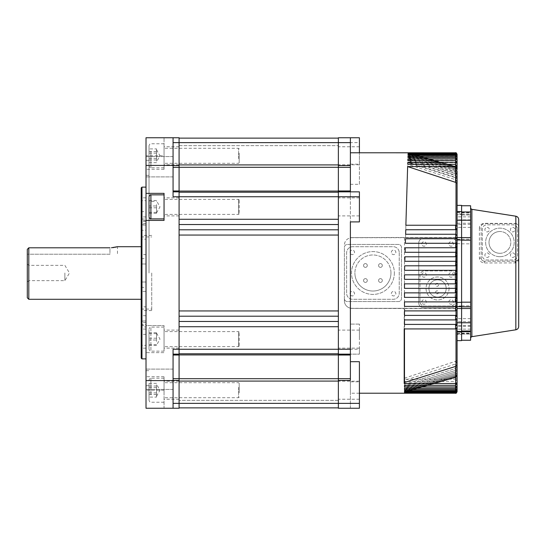 <?xml version="1.0" encoding="UTF-8"?>
<svg xmlns="http://www.w3.org/2000/svg" width="546" height="546" viewBox="0 0 546 546"><rect width="100%" height="100%" fill="white"/><g stroke="black" fill="none" stroke-linecap="round" stroke-linejoin="round"><path stroke-width="0.41" stroke-dasharray="2.73 2.05" d="M338.37 326.726L338.37 349.263L338.37 326.726L179.081 326.726L179.081 349.263L179.081 316.202L179.081 321.464L338.37 321.464L338.37 316.202L338.37 326.726L338.37 321.464L179.081 321.464L179.081 326.726L338.37 326.726L179.081 326.726M179.081 224.536L179.081 229.798L338.37 229.798L338.37 224.536L338.37 310.947L338.37 235.053L179.081 235.053L179.081 310.947L179.081 219.274L338.37 219.274L338.37 196.737L338.37 224.536L179.081 224.536L338.37 224.536L338.37 219.274L179.081 219.274L179.081 196.737L179.081 224.536L338.37 224.536M338.37 316.202L179.081 316.202L179.081 310.947L338.37 310.947L338.37 316.202L338.37 310.947L179.081 310.947L179.081 316.202L338.37 316.202L179.081 316.202M179.081 138.131L338.37 138.131L179.081 138.131L338.37 138.131L179.081 138.131L338.37 138.131L179.081 138.131L338.37 138.131L179.081 138.131L179.081 167.294L179.081 138.131L179.081 145.639L179.081 138.131L338.37 138.131L338.37 164.919L338.37 138.131M179.081 407.869L179.081 378.706L179.081 407.869L338.37 407.869L179.081 407.869L338.37 407.869L179.081 407.869L338.37 407.869L179.081 407.869L338.37 407.869L179.081 407.869L338.37 407.869L338.37 381.081L338.37 407.869M338.37 164.919L338.37 167.294L338.37 164.919L179.081 164.919M338.37 191.066L338.37 167.294L179.081 167.294L179.081 196.737L179.081 191.066L338.37 191.066M179.081 408.251L179.081 196.737L350.389 196.737L350.389 191.851L338.37 191.851L338.37 354.934L338.37 349.263L338.37 354.149L359.411 354.149L338.37 354.149L350.389 354.149L350.389 393.222L350.389 381.825L359.411 381.825L359.411 408.251L350.389 408.251L350.389 381.825M338.37 378.706L338.37 354.934L179.081 354.934L179.081 353.774L179.081 378.706L338.37 378.706M338.37 235.053L338.37 229.798L179.081 229.798L179.081 235.053L338.37 235.053L179.081 235.053M179.081 353.774L338.37 353.774M179.081 192.226L338.37 192.226M338.37 400.361L179.081 400.361L338.37 400.361M179.081 219.274L338.37 219.274M179.081 145.639L338.37 145.639L179.081 145.639M179.081 321.464L338.37 321.464M179.081 310.947L338.37 310.947M179.081 229.798L338.37 229.798M149.024 273L149.024 160.292L149.024 273M141.209 325.307L146.014 325.307L146.014 329.067L146.014 326.945L141.209 326.945L141.209 306.825L146.014 306.825L146.014 273L146.014 370.679L146.014 160.292L146.014 385.708L146.014 175.321L146.014 385.708L146.014 216.933L146.014 239.175L141.209 239.175L141.209 230.282L146.014 230.282M146.014 379.258L146.014 389.407L146.014 379.258M173.068 379.258L173.068 389.407L173.068 379.258M146.014 166.742L146.014 156.593L146.014 166.742M173.068 166.742L173.068 156.593L173.068 166.742M179.081 191.851L173.068 191.851L173.068 196.737L179.081 196.737L179.081 191.851L173.068 191.851L179.081 191.851L179.081 137.749L173.068 137.749L173.068 165.418L146.014 165.418L146.014 325.593L164.053 325.593L146.014 325.593L146.014 352.648L164.053 352.648L164.053 325.593L164.053 352.648L146.014 352.648L146.014 380.582L173.068 380.582L173.068 408.251L173.068 378.644L173.068 408.251L146.014 408.251L146.014 376.692L146.014 408.251L164.053 408.251L164.053 376.692L164.053 408.251L146.014 408.251L146.014 380.582M164.053 206.879L164.053 215.895L164.053 206.879M179.081 206.879L179.081 215.895L179.081 206.879M146.014 165.418L146.014 137.749L164.053 137.749L146.014 137.749L146.014 155.787L164.053 155.787L164.053 164.803L164.053 146.772L164.053 169.308L164.053 137.749L164.053 155.787L146.014 155.787L146.014 169.308L146.014 137.749L173.068 137.749L173.068 167.356L173.068 137.749M179.081 155.787L179.081 164.803L179.081 155.787M164.053 339.121L164.053 348.136L164.053 339.121M179.081 339.121L179.081 348.136L179.081 339.121M179.081 390.213L179.081 399.228L179.081 390.213M27.3 249.372L27.3 297.795M28.802 299.297L28.802 247.795L109.951 247.795L109.951 254.218L27.3 254.218L109.951 254.218L109.951 247.795M141.209 187.872L141.209 310.572L141.209 219.055L146.014 219.055M141.96 358.879L141.96 187.121M28.692 273L28.692 280.664L28.692 273M64.872 273L64.872 280.664L64.872 273M116.885 246.86L117.465 246.703L117.465 254.218M151.727 273L151.727 310.572L151.727 273M146.014 334.323L141.209 334.323L141.209 345.311L146.014 345.311L146.014 320.98L141.209 321.178L141.209 324.733L146.014 324.733M141.209 306.825L141.209 358.128M141.209 211.677L146.014 211.677L146.014 200.689L141.209 200.689L141.209 263.984L141.209 254.634L146.014 254.634L146.014 263.984L141.209 263.984L146.014 263.984L146.014 258.647L141.209 258.647M146.014 326.945L146.014 239.175M115.267 247.242L114.134 247.454M112.831 247.631L111.425 247.754M141.209 326.945L141.209 239.175M141.209 200.689L141.209 254.634M146.014 220.693L141.209 220.693L141.209 230.282M141.209 220.693L141.209 219.055M141.209 291.366L141.209 282.016L146.014 282.016L146.014 291.366L141.209 291.366L141.209 345.311M141.209 287.353L146.014 287.353L146.014 282.016L141.209 282.016L141.209 321.178M141.209 334.323L141.209 324.733M141.209 224.822L146.014 224.822L146.014 223.532L146.014 258.647M146.014 200.689L146.014 254.634M146.014 211.677L146.014 221.266L141.209 221.266M146.014 224.822L146.014 221.266M146.014 325.307L146.014 315.718L141.209 315.718M146.014 306.825L146.014 315.718M146.014 287.353L146.014 321.178M146.014 291.366L146.014 345.311M141.209 273L141.209 309.063L141.209 273M146.014 273L146.014 160.292L146.014 273M173.068 167.356L173.068 191.851L173.068 167.356L179.081 167.356M173.068 378.644L173.068 354.149L173.068 378.644L179.081 378.644M179.081 354.149L173.068 354.149L179.081 354.149L173.068 354.149L173.068 349.263L173.068 354.149M146.014 193.352L164.053 193.352L164.053 220.407L146.014 220.407M173.068 165.418L173.068 191.851M359.411 349.263L359.411 324.092L359.411 354.149L359.411 349.263L173.068 349.263L173.068 380.582M421.771 243.966A2.252 2.252 0 0 1 424.024 241.714A2.252 2.252 0 0 1 426.283 243.966A2.252 2.252 0 0 1 424.024 246.219A2.252 2.252 0 0 1 421.771 243.966A2.252 2.252 0 0 1 424.024 241.714A2.252 2.252 0 0 1 426.283 243.966A2.252 2.252 0 0 1 424.024 246.219A2.252 2.252 0 0 1 421.771 243.966M448.819 243.966A2.252 2.252 0 0 1 451.078 241.714A2.252 2.252 0 0 1 453.33 243.966A2.252 2.252 0 0 1 451.078 246.219A2.252 2.252 0 0 1 448.819 243.966A2.252 2.252 0 0 1 451.078 241.714A2.252 2.252 0 0 1 453.33 243.966A2.252 2.252 0 0 1 451.078 246.219A2.252 2.252 0 0 1 448.819 243.966M421.771 302.006A2.252 2.252 0 0 1 424.024 299.747A2.252 2.252 0 0 1 426.283 302.006A2.252 2.252 0 0 1 424.024 304.259A2.252 2.252 0 0 1 421.771 302.006A2.252 2.252 0 0 1 424.024 299.747A2.252 2.252 0 0 1 426.283 302.006A2.252 2.252 0 0 1 424.024 304.259A2.252 2.252 0 0 1 421.771 302.006M448.819 302.006A2.252 2.252 0 0 1 451.078 299.747A2.252 2.252 0 0 1 453.33 302.006A2.252 2.252 0 0 1 451.078 304.259A2.252 2.252 0 0 1 448.819 302.006A2.252 2.252 0 0 1 451.078 299.747A2.252 2.252 0 0 1 453.33 302.006A2.252 2.252 0 0 1 451.078 304.259A2.252 2.252 0 0 1 448.819 302.006M448.819 274.952A2.252 2.252 0 0 1 451.078 272.7A2.252 2.252 0 0 1 453.33 274.952A2.252 2.252 0 0 1 451.078 277.211A2.252 2.252 0 0 1 448.819 274.952A2.252 2.252 0 0 1 451.078 272.7A2.252 2.252 0 0 1 453.33 274.952A2.252 2.252 0 0 1 451.078 277.211A2.252 2.252 0 0 1 448.819 274.952M421.771 274.952A2.252 2.252 0 0 1 424.024 272.7A2.252 2.252 0 0 1 426.283 274.952A2.252 2.252 0 0 1 424.024 277.211A2.252 2.252 0 0 1 421.771 274.952A2.252 2.252 0 0 1 424.024 272.7A2.252 2.252 0 0 1 426.283 274.952A2.252 2.252 0 0 1 424.024 277.211A2.252 2.252 0 0 1 421.771 274.952M438.602 284.814A1.502 1.502 0 0 1 437.1 286.316A1.502 1.502 0 0 1 435.599 284.814A1.502 1.502 0 0 1 437.1 283.313A1.502 1.502 0 0 1 438.602 284.814A1.502 1.502 0 0 1 437.1 286.316A1.502 1.502 0 0 1 435.599 284.814A1.502 1.502 0 0 1 437.1 283.313A1.502 1.502 0 0 1 438.602 284.814M438.602 292.328A1.502 1.502 0 0 1 437.1 293.83A1.502 1.502 0 0 1 435.599 292.328A1.502 1.502 0 0 1 437.1 290.827A1.502 1.502 0 0 1 438.602 292.328A1.502 1.502 0 0 1 437.1 293.83A1.502 1.502 0 0 1 435.599 292.328A1.502 1.502 0 0 1 437.1 290.827A1.502 1.502 0 0 1 438.602 292.328M428.91 288.479A8.64 8.64 0 0 1 437.551 279.839A8.64 8.64 0 0 1 446.191 288.479A8.64 8.64 0 0 1 437.551 297.12A8.64 8.64 0 0 1 428.91 288.479A8.64 8.64 0 0 1 437.551 279.839A8.64 8.64 0 0 1 446.191 288.479A8.64 8.64 0 0 1 437.551 297.12A8.64 8.64 0 0 1 428.91 288.479M449.044 288.479A11.493 11.493 0 0 1 437.551 299.972A11.493 11.493 0 0 1 426.057 288.479A11.493 11.493 0 0 1 437.551 276.979A11.493 11.493 0 0 1 449.044 288.479A11.493 11.493 0 0 1 437.551 299.972A11.493 11.493 0 0 1 426.057 288.479A11.493 11.493 0 0 1 437.551 276.979A11.493 11.493 0 0 1 449.044 288.479M391.339 293.666A2.252 2.252 0 0 1 393.598 291.407A2.252 2.252 0 0 1 395.85 293.666A2.252 2.252 0 0 1 393.598 295.918A2.252 2.252 0 0 1 391.339 293.666A2.252 2.252 0 0 1 393.598 291.407A2.252 2.252 0 0 1 395.85 293.666A2.252 2.252 0 0 1 393.598 295.918A2.252 2.252 0 0 1 391.339 293.666M391.339 252.334A2.252 2.252 0 0 1 393.598 250.082A2.252 2.252 0 0 1 395.85 252.334A2.252 2.252 0 0 1 393.598 254.593A2.252 2.252 0 0 1 391.339 252.334A2.252 2.252 0 0 1 393.598 250.082A2.252 2.252 0 0 1 395.85 252.334A2.252 2.252 0 0 1 393.598 254.593A2.252 2.252 0 0 1 391.339 252.334M350.013 252.334A2.252 2.252 0 0 1 352.272 250.082A2.252 2.252 0 0 1 354.525 252.334A2.252 2.252 0 0 1 352.272 254.593A2.252 2.252 0 0 1 350.013 252.334A2.252 2.252 0 0 1 352.272 250.082A2.252 2.252 0 0 1 354.525 252.334A2.252 2.252 0 0 1 352.272 254.593A2.252 2.252 0 0 1 350.013 252.334M350.013 293.666A2.252 2.252 0 0 1 352.272 291.407A2.252 2.252 0 0 1 354.525 293.666A2.252 2.252 0 0 1 352.272 295.918A2.252 2.252 0 0 1 350.013 293.666A2.252 2.252 0 0 1 352.272 291.407A2.252 2.252 0 0 1 354.525 293.666A2.252 2.252 0 0 1 352.272 295.918A2.252 2.252 0 0 1 350.013 293.666M367.301 280.514A1.877 1.877 0 0 1 365.417 282.391A1.877 1.877 0 0 1 363.54 280.514A1.877 1.877 0 0 1 365.417 278.637A1.877 1.877 0 0 1 367.301 280.514A1.877 1.877 0 0 1 365.417 282.391A1.877 1.877 0 0 1 363.54 280.514A1.877 1.877 0 0 1 365.417 278.637A1.877 1.877 0 0 1 367.301 280.514M367.301 265.486A1.877 1.877 0 0 1 365.417 267.363A1.877 1.877 0 0 1 363.54 265.486A1.877 1.877 0 0 1 365.417 263.609A1.877 1.877 0 0 1 367.301 265.486A1.877 1.877 0 0 1 365.417 267.363A1.877 1.877 0 0 1 363.54 265.486A1.877 1.877 0 0 1 365.417 263.609A1.877 1.877 0 0 1 367.301 265.486M382.323 265.486A1.877 1.877 0 0 1 380.446 267.363A1.877 1.877 0 0 1 378.569 265.486A1.877 1.877 0 0 1 380.446 263.609A1.877 1.877 0 0 1 382.323 265.486A1.877 1.877 0 0 1 380.446 267.363A1.877 1.877 0 0 1 378.569 265.486A1.877 1.877 0 0 1 380.446 263.609A1.877 1.877 0 0 1 382.323 265.486M382.323 280.514A1.877 1.877 0 0 1 380.446 282.391A1.877 1.877 0 0 1 378.569 280.514A1.877 1.877 0 0 1 380.446 278.637A1.877 1.877 0 0 1 382.323 280.514A1.877 1.877 0 0 1 380.446 282.391A1.877 1.877 0 0 1 378.569 280.514A1.877 1.877 0 0 1 380.446 278.637A1.877 1.877 0 0 1 382.323 280.514M390.963 273A18.032 18.032 0 0 0 372.932 254.968A18.032 18.032 0 0 0 354.9 273A18.032 18.032 0 0 1 372.932 254.968A18.032 18.032 0 0 1 390.963 273A18.032 18.032 0 0 1 372.932 291.032A18.032 18.032 0 0 1 354.9 273A18.032 18.032 0 0 0 372.932 291.032A18.032 18.032 0 0 0 390.963 273M394.348 273A21.417 21.417 0 0 1 372.932 294.417A21.417 21.417 0 0 1 351.522 273A21.417 21.417 0 0 1 372.932 251.583A21.417 21.417 0 0 1 394.348 273A21.417 21.417 0 0 1 372.932 294.417A21.417 21.417 0 0 1 351.522 273A21.417 21.417 0 0 1 372.932 251.583A21.417 21.417 0 0 1 394.348 273M338.37 339.121L338.37 330.105L338.37 339.121M359.411 339.121L359.411 330.105L359.411 339.121M338.37 155.787L338.37 164.803L338.37 155.787M359.411 155.787L359.411 164.803L359.411 155.787M338.37 206.879L338.37 197.864L338.37 206.879M359.411 206.879L359.411 197.864L359.411 206.879M338.37 390.213L338.37 381.197L338.37 390.213M359.411 390.213L359.411 381.197L359.411 390.213M350.389 196.737L350.389 237.838A7.514 7.514 0 0 0 344.383 245.202A7.514 7.514 0 0 1 351.897 237.687L455.582 237.687L457.084 239.189L457.084 205.378L457.084 214.598L461.595 214.598L457.084 214.598L457.084 334.405L461.595 334.405L457.084 334.405L457.084 333.449L457.084 340.622M456.333 303.057L456.333 242.943A4.511 4.511 0 0 0 451.829 238.438A4.511 4.511 0 0 1 456.333 242.943L456.333 303.057A4.511 4.511 0 0 1 451.829 307.562L423.273 307.562A4.511 4.511 0 0 1 418.768 303.057L418.768 242.943A4.511 4.511 0 0 1 423.273 238.438L451.829 238.438L423.273 238.438A4.511 4.511 0 0 0 418.768 242.943L418.768 303.057A4.511 4.511 0 0 0 423.273 307.562L451.829 307.562A4.511 4.511 0 0 0 456.333 303.057L457.084 303.057L457.084 239.189L456.736 238.227L455.5 237.476L405.582 237.469L407.835 162.688L455.999 177.866L455.999 237.551L455.5 237.476M457.084 379.054L455.582 381.47L404.49 381.47L404.49 380.439L455.582 363.991L457.084 361.315L457.084 379.054L457.084 306.811L455.582 308.313L351.897 308.313A7.514 7.514 0 0 1 344.383 300.798L344.383 247.454A3.003 3.003 0 0 1 347.386 244.451L398.478 244.451A3.003 3.003 0 0 1 401.487 247.454L401.487 298.546A3.003 3.003 0 0 1 398.478 301.549L347.386 301.549A3.003 3.003 0 0 1 344.383 298.546L344.383 247.454A3.003 3.003 0 0 1 347.386 244.451L398.478 244.451A3.003 3.003 0 0 1 401.487 247.454L401.487 298.546A3.003 3.003 0 0 1 398.478 301.549L347.386 301.549A3.003 3.003 0 0 1 344.383 298.546L344.383 300.798A7.514 7.514 0 0 0 350.389 308.162L350.389 324.092L350.389 308.381L404.19 308.524L404.19 379.197L404.504 308.524L455.5 308.517L457.084 306.811L457.084 303.057M404.49 237.687L404.49 308.313L404.49 237.687M404.49 378.856L404.743 308.313L350.389 308.381M457.084 360.401L455.582 361.302L455.582 379.197L404.19 379.197M404.49 378.166L455.582 361.302M359.411 324.092L350.389 324.092L359.411 324.092M404.688 265.813L455.582 265.813M404.559 270.325L455.582 270.325M404.961 256.797L455.582 256.797M404.825 261.309L455.582 261.309M405.234 247.782L455.582 247.782M405.098 252.293L455.582 252.293M405.501 238.766L455.582 238.766M405.364 243.277L455.582 243.277M405.774 229.75L455.582 229.75M405.637 234.254L455.582 234.254M405.951 225.239L455.582 225.239M455.582 179.709L455.999 179.88L455.999 177.443L455.582 177.341L455.582 164.332L455.582 179.709L407.739 164.332M414.298 164.332L455.582 177.341M455.582 175.239L455.999 175.389L455.999 173.485L455.582 173.382L455.582 160.51L455.582 175.239L407.855 160.51M413.206 160.51L455.582 173.382M455.582 171.765L455.999 171.908L455.999 170.482L455.582 170.372L455.582 157.507L455.582 171.765L407.951 157.507M412.087 157.507L455.582 170.372M455.582 169.199L455.999 169.335L455.999 168.345L455.582 168.236L455.582 155.276L455.582 169.199L408.019 155.276M410.954 155.276L455.582 168.236M455.582 167.472L455.999 167.602L455.582 166.905L455.582 153.767L455.582 167.472L408.06 153.767M409.8 153.767L455.582 166.905M455.582 166.537L455.999 166.66L455.582 166.366L455.582 152.948L455.582 166.537L408.087 152.948M408.094 152.791L455.582 166.366M408.087 152.996L455.999 166.714L455.582 166.591L455.582 152.996L408.087 152.996L455.582 166.591M408.06 153.876L408.074 153.351L455.999 167.11L455.999 167.724L455.582 167.602L455.582 153.876L408.06 153.876L455.582 167.602M457.084 157.685L455.582 156.511L407.978 156.511L455.999 170.727L457.084 171.813L457.084 155.849L455.582 154.579L408.039 154.579L455.999 168.509L455.999 169.54L455.582 169.403L455.582 155.453L408.012 155.453L455.582 169.403M455.999 177.866L457.084 178.76L457.084 159.787L457.084 174.242L455.582 172.051L455.582 157.76L407.944 157.76L455.582 172.051M457.084 160.271L455.582 159.193L407.896 159.193L455.999 173.812L455.999 175.764L455.582 175.614L455.582 160.831L407.848 160.831L455.582 175.614M404.19 328.931L404.49 382.48L455.582 366.393L455.582 383.51L404.49 383.51L404.49 380.439M457.084 366.113L455.999 368.366L457.084 366.113L457.084 383.128L455.582 385.333L404.49 385.333L404.49 384.302L455.999 368.366L455.582 368.523L455.582 385.333L455.582 368.523L404.49 384.302L404.49 385.92L455.999 370.29L455.582 370.4L455.582 386.95L404.49 386.95L404.49 385.333M457.084 369.854L455.999 371.894L457.084 369.854L457.084 386.343L455.582 388.37L404.49 388.37L404.49 387.339L455.999 371.894L455.582 372.038L455.582 388.37L455.582 372.038L404.49 387.339L404.49 388.568L455.999 373.341L455.582 373.45L455.582 389.591L404.49 389.591L404.49 388.568L404.49 389.591L455.999 374.508L455.582 374.645L455.582 390.636L404.49 390.636L404.49 389.605L455.582 374.645L455.582 390.636L455.582 375.628L455.999 375.518L455.582 375.628L455.582 391.496L404.49 391.496L404.49 390.465L455.582 375.628L404.49 390.465L404.49 389.605L404.49 391.496L404.49 388.37M457.084 390.219L455.582 391.496L455.582 392.178L404.49 392.178L404.49 391.154L455.999 376.283L455.582 376.406L455.582 392.178L455.582 376.406L404.49 391.154L404.49 391.659L455.999 376.877L455.582 376.993L455.582 392.69L404.49 392.69L404.49 391.659L455.582 376.993L455.582 392.178L457.084 390.451L457.084 374.324L455.999 375.518L455.999 374.508L455.999 375.518L457.084 374.324M457.084 375.573L455.999 376.877L457.084 375.573L457.084 391.318L455.582 393.031L404.49 393.031L404.49 392.001L455.999 377.252L455.582 377.375L455.582 393.031L455.582 377.375L404.49 392.001L455.999 377.45L455.582 377.573L455.582 393.202L404.49 393.202L404.49 392.171L455.582 377.573L455.582 393.031L457.084 391.427M404.49 393.202L404.49 391.154L404.49 393.202M405.166 388.37L455.582 373.45L455.582 388.37L455.582 386.95L457.084 385.865L457.084 369.301L455.999 370.29L455.999 368.366L455.999 370.29L457.084 369.301M406.442 385.333L455.582 370.4L455.582 385.333L455.582 383.51L457.084 382.514L457.084 365.39L455.582 366.393M455.582 279.34L404.49 279.34L404.49 274.829L455.582 274.829M455.582 288.356L404.49 288.356L404.49 283.845L455.582 283.845M455.582 297.372L404.49 297.372L404.49 292.868L455.582 292.868M455.582 306.388L404.49 306.388L404.49 301.883L455.582 301.883M455.582 315.404L404.49 315.404L404.49 310.899L455.582 310.899M455.582 324.42L404.49 324.42L404.49 319.915L455.582 319.915M404.49 328.931L455.582 328.931M457.084 163.663L455.582 162.674L407.753 162.674L407.357 175.71M457.084 155.849L457.084 169.431L457.084 154.723L455.582 153.351L408.074 153.351M457.084 154.286L455.582 152.812L408.087 152.812M404.49 392.69L404.49 392.178M404.49 383.51L404.49 381.47M399.228 252.716L399.228 293.284A6.013 6.013 0 0 1 393.222 299.297L352.648 299.297A6.013 6.013 0 0 1 346.635 293.284L346.635 252.716A6.013 6.013 0 0 1 352.648 246.703L393.222 246.703A6.013 6.013 0 0 1 399.228 252.716A6.013 6.013 0 0 0 393.222 246.703L352.648 246.703A6.013 6.013 0 0 0 346.635 252.716L346.635 293.284A6.013 6.013 0 0 0 352.648 299.297L393.222 299.297A6.013 6.013 0 0 0 399.228 293.284L399.228 252.716M405.869 225.239L405.501 237.476L350.389 237.619L350.389 165.575L338.37 165.575L338.37 191.851L350.389 191.851L350.389 165.575M350.389 237.619L405.501 237.687M350.389 408.251L350.389 378.644L338.37 378.644L338.37 408.251M338.37 354.149L338.37 355.023L350.389 355.023L350.389 378.644M350.389 355.023L350.389 354.149M350.389 137.749L350.389 191.851L359.411 191.851L359.411 221.908L350.389 221.908L350.389 380.425L338.37 380.425M350.389 184.302L359.411 184.302L359.411 137.749L338.37 137.749L338.37 165.575M338.37 355.023L338.37 378.644M350.389 191.851L338.37 191.851M359.411 361.698L359.411 381.825M350.389 164.175L359.411 164.175L359.411 152.778M359.411 184.302L359.411 164.175M407.18 181.497L406.797 194.28M457.084 154.723L455.582 152.996L455.582 167.001M455.999 166.714L457.084 168.277L455.999 166.66M455.999 167.021L457.084 168.332L457.084 169.287L455.999 167.602M455.999 168.345L457.084 169.547L457.084 171.178L455.999 169.335M457.084 375.703L455.999 377.45L457.084 375.703M457.084 374.583L455.999 376.283L457.084 374.583L457.084 390.451M457.084 372.652L455.999 374.508L457.084 372.652L457.084 388.766L457.084 372.249L455.999 373.341L455.999 371.894L455.999 373.341L457.084 372.249M457.084 386.343L457.084 385.865M457.084 383.128L457.084 382.514M405.664 237.687L455.582 237.687L455.582 240.452L457.084 240.452M457.084 305.548L455.582 305.548L455.582 308.313L404.743 308.313M455.132 275.402L455.132 301.549A4.511 4.511 0 0 1 450.627 306.06L424.474 306.06A4.511 4.511 0 0 1 419.97 301.549L419.97 275.402A4.511 4.511 0 0 1 424.474 270.898L450.627 270.898A4.511 4.511 0 0 1 455.132 275.402A4.511 4.511 0 0 0 450.627 270.898L424.474 270.898A4.511 4.511 0 0 0 419.97 275.402L419.97 301.549A4.511 4.511 0 0 0 424.474 306.06L450.627 306.06A4.511 4.511 0 0 0 455.132 301.549L455.132 275.402M457.084 239.189L456.053 237.763M457.084 163.042L455.582 160.831L455.582 177.764M457.084 178.03L455.999 175.764M457.084 174.802L455.999 173.812M457.084 159.787L455.582 157.76L455.582 173.71M457.084 157.33L455.582 155.453L455.582 170.618M457.084 171.403L455.999 169.54M457.084 169.697L455.999 168.509M457.084 155.61L455.582 153.876L455.582 168.4M457.084 169.431L455.999 167.724M457.084 168.414L455.999 167.11M457.084 167.915L455.999 166.503L457.084 167.915M457.084 171.581L455.999 170.482M457.084 173.935L455.999 171.908M457.084 174.481L455.999 173.485M457.084 177.627L455.999 175.389M457.084 178.344L455.999 177.443M457.084 182.378L455.999 179.88M457.084 226.74L455.999 225.3M456.927 228.917L456.449 229.477M456.934 235.094L455.999 234.316M457.084 237.264L455.999 238.704M456.906 244.069L455.999 243.332M457.084 253.794L457.084 246.28L455.999 247.727M456.927 253.119L456.347 252.498M455.999 261.363L457.084 262.81L457.084 255.296L455.999 256.743M457.084 273L457.016 264.769M457.084 271.826L456.763 270.898M457.016 280.385L457.084 273.328L456.763 274.256M457.084 282.343L455.999 283.79M457.084 289.858L455.999 288.411M456.934 292.028L456.265 292.704M457.084 291.359L457.084 298.874L455.999 297.433M457.084 300.375L455.999 301.822M457.084 307.889L455.999 306.449M457.084 309.398L455.999 310.838L455.999 361.199M456.934 316.243L456.449 315.684M457.084 318.414L455.999 319.854M456.777 328.344L455.999 328.869M457.084 376.03L455.999 377.45L457.084 376.03M457.084 391.714L455.582 393.222M457.084 388.766L455.582 390.636L455.582 389.591L457.084 388.418M457.084 378.289L455.582 379.197L455.582 381.47L455.582 363.991M455.5 308.517L457.084 306.811L456.988 307.35M455.999 308.258L455.999 310.838M515.09 223.416A1.502 0.457 90 0 0 515.322 223.628A3.378 3.378 0 0 1 518.7 227.006C518.604 225.136 517.649 223.962 515.84 223.478L484.282 223.321C480.999 223.86 479.374 225.443 479.395 228.078A1.502 1.078 0 0 0 479.627 228.091A1.502 1.078 0 0 0 481.128 227.006L481.128 257.814L481.128 227.006A3.378 3.378 0 0 1 484.514 223.628L515.322 223.628L484.514 223.628C482.145 224.113 481.012 225.239 481.128 227.006M470.611 340.247L470.611 205.753M518.7 326.46L518.7 219.54M487.141 252.935A2.252 2.252 0 0 1 489.393 255.187A2.252 2.252 0 0 1 487.141 257.439A2.252 2.252 0 0 1 484.889 255.187A2.252 2.252 0 0 1 487.141 252.935A2.252 2.252 0 0 1 489.393 255.187A2.252 2.252 0 0 1 487.141 257.439A2.252 2.252 0 0 1 484.889 255.187A2.252 2.252 0 0 1 487.141 252.935M512.687 252.935A2.252 2.252 0 0 1 514.946 255.187A2.252 2.252 0 0 1 512.687 257.439A2.252 2.252 0 0 1 510.435 255.187A2.252 2.252 0 0 1 512.687 252.935A2.252 2.252 0 0 1 514.946 255.187A2.252 2.252 0 0 1 512.687 257.439A2.252 2.252 0 0 1 510.435 255.187A2.252 2.252 0 0 1 512.687 252.935M512.687 227.382A2.252 2.252 0 0 1 514.946 229.641A2.252 2.252 0 0 1 512.687 231.893A2.252 2.252 0 0 1 510.435 229.641A2.252 2.252 0 0 1 512.687 227.382A2.252 2.252 0 0 1 514.946 229.641A2.252 2.252 0 0 1 512.687 231.893A2.252 2.252 0 0 1 510.435 229.641A2.252 2.252 0 0 1 512.687 227.382M487.141 227.382A2.252 2.252 0 0 1 489.393 229.641A2.252 2.252 0 0 1 487.141 231.893A2.252 2.252 0 0 1 484.889 229.641A2.252 2.252 0 0 1 487.141 227.382A2.252 2.252 0 0 1 489.393 229.641A2.252 2.252 0 0 1 487.141 231.893A2.252 2.252 0 0 1 484.889 229.641A2.252 2.252 0 0 1 487.141 227.382M457.084 308.394L461.595 308.394L461.595 325.764L461.595 205.753L461.595 340.622M499.918 253.31A10.893 10.893 0 0 0 510.81 242.41A10.893 10.893 0 0 0 499.918 231.518A10.893 10.893 0 0 1 510.81 242.41A10.893 10.893 0 0 1 499.918 253.31A10.893 10.893 0 0 1 489.018 242.41A10.893 10.893 0 0 1 499.918 231.518A10.893 10.893 0 0 0 489.018 242.41A10.893 10.893 0 0 0 499.918 253.31M499.918 256.688A14.278 14.278 0 0 1 485.64 242.41A14.278 14.278 0 0 1 499.918 228.139A14.278 14.278 0 0 1 514.189 242.41A14.278 14.278 0 0 1 499.918 256.688A14.278 14.278 0 0 1 485.64 242.41A14.278 14.278 0 0 1 499.918 228.139A14.278 14.278 0 0 1 514.189 242.41A14.278 14.278 0 0 1 499.918 256.688M457.084 223.614L457.084 227.375L457.084 223.614M470.611 223.614L470.611 227.375L470.611 223.614M457.084 220.611L457.084 224.365L457.084 220.611M470.611 220.611L470.611 224.365L470.611 220.611M457.084 322.386L457.084 318.625L457.084 322.386M470.611 322.386L470.611 318.625L470.611 322.386M457.084 325.389L457.084 329.142L457.084 325.389M470.611 325.389L470.611 329.142L470.611 325.389M479.395 228.078L479.395 258.169C479.702 261.077 481.333 262.674 484.282 262.94L515.84 262.906C517.997 261.623 518.946 259.93 518.7 257.814A3.378 3.378 0 0 1 515.322 261.2L484.514 261.2L515.84 261.159C517.99 260.292 518.946 259.179 518.7 257.814L518.604 258.613M457.084 308.497L457.084 302.334M470.611 308.394L461.595 308.394L461.595 223.239L470.611 223.239M457.084 223.239L461.595 223.239L461.595 205.378M461.595 211.595L461.595 212.551L461.595 211.595L457.084 211.595L457.084 212.551L457.084 211.595M457.084 332.023L457.084 331.402L461.595 331.402M457.084 239.994L457.084 237.606M484.514 261.2A3.378 3.378 0 0 1 481.128 257.814C481.319 259.848 482.446 260.974 484.514 261.2L484.282 262.94M517.499 229.34L517.499 255.487A4.511 4.511 0 0 1 512.987 259.992L486.841 259.992A4.511 4.511 0 0 1 482.336 255.487L482.336 229.34A4.511 4.511 0 0 1 486.841 224.829L512.987 224.829A4.511 4.511 0 0 1 517.499 229.34A4.511 4.511 0 0 0 512.987 224.829L486.841 224.829A4.511 4.511 0 0 0 482.336 229.34L482.336 255.487A4.511 4.511 0 0 0 486.841 259.992L512.987 259.992A4.511 4.511 0 0 0 517.499 255.487L517.499 229.34M470.611 211.971L470.611 212.926L470.611 211.971L461.595 211.971M461.595 331.026L470.611 331.026M461.595 214.974L470.611 214.974L461.595 214.974M461.595 334.029L470.611 334.029L461.595 334.029M515.322 223.628L515.84 223.669C517.656 224.126 518.604 225.245 518.7 227.006L518.529 225.955M515.84 216.202L515.84 223.669M479.395 258.169A1.502 0.355 0 0 0 479.627 258.169A1.502 0.355 0 0 0 481.128 257.814M515.09 262.96L515.322 261.2M515.84 329.798L515.84 261.159M239.189 392.861L239.189 383.299L239.189 392.861M238.588 387.339L238.588 397.727L238.588 387.339M149.024 386.329L149.024 400.361L149.024 386.329M156.538 385.442L156.538 390.997L156.538 385.442M156.538 397.099L156.538 384.664L156.538 397.099L149.024 397.099L149.024 383.333L149.024 397.099M164.053 393.093L164.053 382.698L164.053 393.093M164.053 394.819L164.053 378.194L164.053 394.819M156.538 385.995L149.024 385.995M156.538 392.874L149.024 392.874M156.538 394.437L149.024 394.437M156.538 387.558L149.024 387.558M156.538 383.333L149.024 383.333M239.189 200.491L239.189 213.793L239.189 200.491M238.588 213.82L238.588 199.365L238.588 213.82M156.538 210.538L156.538 204.579L156.538 210.538M156.538 205.978L156.538 212.838L156.538 205.978L149.024 205.978L149.024 213.288L149.024 201.372L156.538 201.372M164.053 199.938L164.053 214.394L164.053 199.938M164.053 195.775L164.053 218.898L164.053 195.775M149.024 197.509L149.024 216.25M156.538 200.471L149.024 200.471L149.024 205.978M156.538 212.387L149.024 212.387M156.538 213.288L149.024 213.288M156.538 207.78L149.024 207.78M239.189 153.139L239.189 162.701L239.189 153.139M238.588 158.661L238.588 148.273L238.588 158.661M149.024 159.671L149.024 145.639L149.024 159.671M156.538 160.558L156.538 155.003L156.538 160.558M156.538 148.901L156.538 161.336L156.538 148.901L149.024 148.901L149.024 162.667L149.024 148.901M164.053 152.907L164.053 163.302L164.053 152.907M164.053 151.181L164.053 167.806L164.053 151.181M156.538 160.005L149.024 160.005M156.538 153.126L149.024 153.126M156.538 151.563L149.024 151.563M156.538 158.442L149.024 158.442M156.538 162.667L149.024 162.667M239.189 345.509L239.189 332.207L239.189 345.509M238.588 332.18L238.588 346.635L238.588 332.18M149.024 329.75L149.024 349.263L149.024 329.75M156.538 335.462L156.538 341.421L156.538 335.462M156.538 340.022L156.538 333.162L156.538 340.022L149.024 340.022L149.024 332.712L149.024 340.022M164.053 346.062L164.053 331.606L164.053 346.062M164.053 350.225L164.053 327.102L164.053 350.225M156.538 344.628L149.024 344.628M156.538 345.529L149.024 345.529M156.538 333.613L149.024 333.613M156.538 332.712L149.024 332.712M156.538 338.22L149.024 338.22M179.081 381.081L338.37 381.081M350.389 403.364L173.068 403.364M173.068 142.636L359.411 142.636M179.081 165.575L173.068 165.575M173.068 380.425L179.081 380.425M173.068 355.023L179.081 355.023M164.053 390.213L146.014 390.213L164.053 390.213M408.012 155.453L408.039 154.579M455.999 170.727L455.999 172.195M407.944 157.76L407.978 156.511M407.848 160.831L407.896 159.193M455.582 152.778L455.582 166.38M338.37 167.356L350.389 167.356M455.999 363.827L455.999 366.291M455.999 376.283L455.999 376.877L455.999 376.283M456.333 242.943L457.084 242.943M471.88 336.67L471.88 209.33M461.595 305.821L470.611 305.821M461.595 306.006L457.084 306.006M461.595 213.977L457.084 213.977M457.084 212.066L461.595 212.066M457.084 243.666L461.595 243.666M457.084 333.934L461.595 333.934M470.611 325.764L457.084 325.764M457.084 333.968L461.595 333.968M470.611 237.503L457.084 237.503M457.084 239.36L461.595 239.36M457.084 212.032L461.595 212.032M461.595 333.592L470.611 333.592M461.595 212.367L470.611 212.367M461.595 212.408L470.611 212.408M461.595 214.305L470.611 214.305M461.595 239.189L470.611 239.189M461.595 243.83L470.611 243.83M461.595 333.633L470.611 333.633M150.901 394.819L150.901 378.194L150.901 394.819M150.901 218.898L150.901 194.854M150.901 151.181L150.901 167.806L150.901 151.181M150.901 350.225L150.901 327.102L150.901 350.225M146.014 370.679L149.024 370.679L146.014 370.679M146.014 160.292L149.024 160.292L146.014 160.292M146.014 385.708L149.024 385.708L146.014 385.708M146.014 175.321L149.024 175.321L146.014 175.321M173.068 389.407L146.014 389.407L173.068 389.407M173.068 176.884L146.014 176.884L173.068 176.884M179.081 215.895L164.053 215.895M179.081 164.803L164.053 164.803M179.081 348.136L164.053 348.136M179.081 399.228L164.053 399.228M27.3 263.943L28.692 265.336L64.872 265.336L69.472 273L64.872 280.664L28.692 280.664L27.3 282.057M141.209 236.937L151.727 236.937M151.727 310.572L141.209 310.572M146.014 223.532L141.209 223.532M146.014 197.829L141.209 197.829M146.014 225.02L141.209 225.02M146.014 322.468L141.209 322.468M146.014 348.171L141.209 348.171M146.014 320.98L141.209 320.98M146.014 216.933L141.209 216.933M146.014 329.067L141.209 329.067M151.727 235.428L141.209 235.428M141.209 309.063L151.727 309.063M179.081 381.197L164.053 381.197M179.081 330.105L164.053 330.105M179.081 146.772L164.053 146.772M179.081 197.864L164.053 197.864M164.053 376.692L146.014 376.692M164.053 169.308L146.014 169.308M173.068 156.593L146.014 156.593L173.068 156.593M173.068 369.116L146.014 369.116L173.068 369.116M359.411 330.105L338.37 330.105M359.411 146.772L338.37 146.772M359.411 197.864L338.37 197.864M359.411 381.197L338.37 381.197M359.411 399.228L338.37 399.228M359.411 215.895L338.37 215.895M359.411 164.803L338.37 164.803M359.411 348.136L338.37 348.136M359.411 393.222L350.389 393.222M470.611 227.375L457.084 227.375M470.611 224.365L457.084 224.365M470.611 326.139L457.084 326.139M470.611 329.142L457.084 329.142M457.084 333.449L461.595 333.449M457.084 212.551L461.595 212.551M470.611 321.635L457.084 321.635M470.611 318.625L457.084 318.625M470.611 216.858L457.084 216.858M470.611 219.861L457.084 219.861M461.595 212.926L470.611 212.926M461.595 333.074L470.611 333.074M239.189 397.126L238.588 397.727L164.053 397.727M164.053 402.238L150.901 402.238C150.43 402.709 149.802 402.081 149.024 400.361M156.538 396.225L160.005 390.213L156.538 384.207M164.053 378.194L150.901 378.194C150.43 377.723 149.802 378.351 149.024 380.071M239.189 383.299L238.588 382.698L164.053 382.698M239.189 213.793L238.588 214.394L164.053 214.394M156.538 212.892L160.005 206.879L156.538 200.867M239.189 199.966L238.588 199.365L164.053 199.365M239.189 148.874L238.588 148.273L164.053 148.273M164.053 143.762L150.901 143.762C150.43 143.291 149.802 143.919 149.024 145.639M156.538 149.775L160.005 155.787L156.538 161.793M164.053 167.806L150.901 167.806C150.43 168.277 149.802 167.649 149.024 165.929M239.189 162.701L238.588 163.302L164.053 163.302M239.189 332.207L238.588 331.606L164.053 331.606M164.053 327.102L150.901 327.102C150.43 326.631 149.802 327.259 149.024 328.979M156.538 333.108L160.005 339.121L156.538 345.133M164.053 351.146L150.901 351.146C150.43 351.61 149.802 350.989 149.024 349.263M239.189 346.034L238.588 346.635L164.053 346.635"/><path stroke-width="0.82" d="M179.081 326.726L338.37 326.726M338.37 321.464L179.081 321.464M179.081 316.202L338.37 316.202M338.37 229.798L179.081 229.798M179.081 224.536L338.37 224.536M338.37 219.274L179.081 219.274M179.081 138.131L338.37 138.131M338.37 407.869L179.081 407.869M338.37 310.947L179.081 310.947M179.081 235.053L338.37 235.053M338.37 167.294L338.37 191.066L179.081 191.066L179.081 167.294L338.37 167.294M338.37 354.934L338.37 378.706L179.081 378.706L179.081 354.934L338.37 354.934M338.37 353.774L179.081 353.774M179.081 192.226L338.37 192.226M28.802 299.297L27.3 297.795L27.3 249.372L28.802 247.795L28.802 299.297L141.209 299.297M141.96 358.879L141.209 358.128L141.209 187.872L141.96 187.121L141.96 358.879L146.014 358.879M111.425 247.754L117.465 246.703L141.209 246.703M116.885 246.86L115.267 247.242M114.134 247.454L112.831 247.631M27.3 249.372L28.802 247.795L109.951 247.795M179.081 354.149L179.081 408.251L173.068 408.251L173.068 349.263L350.389 349.263L350.389 354.149L338.37 354.149L338.37 196.737L173.068 196.737L173.068 137.749L179.081 137.749L179.081 354.149L173.068 354.149M173.068 191.851L179.081 191.851M173.068 380.582L146.014 380.582L146.014 408.251L179.081 408.251M164.053 220.407L164.053 193.352L146.014 193.352L146.014 220.407L164.053 220.407M173.068 137.749L146.014 137.749L146.014 165.418L173.068 165.418M146.014 193.352L146.014 165.418M146.014 380.582L146.014 220.407M457.084 171.178L457.084 391.427L457.084 375.703L457.084 391.427L455.582 392.69L404.49 392.69L404.49 392.178L404.49 392.69M457.084 271.826L455.582 270.325L455.999 270.379L455.999 265.759L404.688 265.813L404.559 270.325L455.582 270.325L455.582 274.829L404.49 274.829L404.49 279.34L455.999 279.395L455.999 274.774L455.582 274.829L457.084 273M457.084 262.81L457.084 264.312L455.582 265.813L455.999 256.743L404.961 256.797L404.825 261.309L455.582 261.309L457.084 262.81L456.934 262.148M457.084 253.794L457.084 255.296L455.582 256.797L455.999 247.727L405.234 247.782L405.098 252.293L455.582 252.293L457.084 253.794L456.927 253.119M456.941 246.935L457.084 246.28L455.582 247.782L455.999 238.704L405.501 238.766L405.364 243.277L455.582 243.277L457.084 244.779L456.906 244.069M456.934 237.926L457.084 237.264L455.582 238.766L455.999 229.689L405.774 229.75L405.637 234.254L455.582 234.254L457.084 235.763L456.934 235.094M407.712 166.598L455.582 182.371L455.582 166.585L407.63 166.585L405.869 225.239L407.63 166.585M457.057 226.426L455.582 225.239L455.999 225.3L455.999 182.473L455.582 182.371M457.084 163.309L455.582 162.312L407.801 162.312L414.298 164.332M457.084 159.998L455.582 158.906L407.903 158.906L413.206 160.51M457.084 157.48L455.582 156.299L407.985 156.299L412.087 157.507M457.084 169.287L457.084 155.487L455.582 154.429L408.039 154.429L410.954 155.276M457.084 168.209L457.084 154.545L455.582 153.269L408.074 153.269L409.8 153.767M408.074 153.269L408.06 153.767L455.582 153.767L455.582 152.948L408.626 152.948M457.084 391.427L455.582 393.222C455.91 393.632 456.415 393.127 457.084 391.714L457.084 376.03L457.084 391.714L455.582 393.202L404.49 393.202L455.582 393.031L455.582 392.178L404.49 392.178M457.084 390.219L455.582 391.496L404.49 391.496L404.49 390.636L455.582 390.636L455.582 389.591L404.49 389.591L404.49 388.37L405.166 388.37M457.084 386.343L455.582 388.37L404.49 388.37M457.084 385.865L455.582 386.95L404.49 386.95L404.49 385.333L404.49 385.92L406.442 385.333M457.084 383.128L455.582 385.333L404.49 385.333M457.084 382.514L455.582 383.51L404.19 383.51L404.19 328.931L455.582 328.931L455.582 324.42L404.49 324.42L404.49 319.915L455.582 319.915L455.582 315.404L404.49 315.404L404.49 310.899L455.582 310.899L455.582 306.388L404.49 306.388L404.49 301.883L455.582 301.883L455.582 297.372L404.49 297.372L404.49 292.868L455.582 292.868L455.582 288.356L404.49 288.356L404.49 283.845L455.582 283.845L455.582 279.34L457.084 280.842L457.084 291.359L455.582 292.868L456.265 292.704M404.49 328.931L404.49 383.183L404.49 382.48L455.999 366.291L455.999 328.869L455.582 328.931L457.084 327.429L456.777 328.344M456.927 228.917L457.084 228.248L455.582 229.75L455.582 225.239L405.869 225.239L406.797 194.28M457.084 154.545L455.582 152.791C455.91 152.368 456.415 152.873 457.084 154.286L457.084 167.915L457.084 154.286L455.582 152.791L408.094 152.791M457.084 157.139L455.582 155.276L408.019 155.276L408.039 154.429M457.084 159.528L455.582 157.507L407.951 157.507L407.985 156.299M457.084 162.701L455.582 160.51L407.855 160.51L407.903 158.906M457.084 166.735L455.582 164.332L407.739 164.332L407.801 162.312M350.389 349.263L350.389 221.908L359.411 221.908L359.411 196.737L338.37 196.737L338.37 191.851L359.411 191.851L359.411 196.737M350.389 354.149L350.389 355.023L338.37 355.023L338.37 354.149M350.389 361.698L359.411 361.698L359.411 408.251L338.37 408.251L338.37 378.644L350.389 378.644L350.389 355.023M350.389 378.644L350.389 380.425L338.37 380.425M350.389 137.749L350.389 167.356L338.37 167.356L338.37 137.749L359.411 137.749L359.411 152.778M338.37 191.851L338.37 190.977L350.389 190.977L350.389 167.356M338.37 167.356L338.37 190.977L350.389 190.977L350.389 191.851M338.37 408.251L350.389 408.251M338.37 378.644L338.37 355.023M457.084 289.858L455.582 288.356L455.999 288.411L455.999 283.79L455.582 283.845L457.084 282.343L456.934 283.005M461.595 205.753L470.611 205.753L470.611 237.606L461.595 237.606L461.595 220.236L457.084 220.236L457.084 237.606L461.595 237.606L461.595 302.334L457.084 302.334L457.084 298.874L455.582 297.372L455.999 297.433L455.999 292.806M456.934 307.227L457.084 307.889L455.582 306.388L455.999 306.449L455.999 301.822L455.582 301.883L457.084 300.375L456.947 301.01M456.934 316.243L457.084 316.912L455.582 315.404L455.999 315.465L455.999 310.838L455.582 310.899L457.084 309.398M456.927 325.252L457.084 325.928L455.582 324.42L455.999 324.481L455.999 319.854L455.582 319.915L457.084 318.414M407.357 175.71L407.18 181.497M457.084 220.236L457.084 178.76M457.084 174.242L457.084 171.813M457.084 154.6L457.084 168.277M457.084 154.648L457.084 168.332M457.084 155.712L457.084 169.547M457.084 375.573L457.084 374.583M457.084 374.324L457.084 372.652M457.084 372.249L457.084 369.854M457.084 369.301L457.084 366.113M455.999 366.291L457.084 365.39L457.084 361.315M457.084 155.487L455.582 153.767L455.582 166.585L457.084 167.492M457.084 183.279L455.999 182.473M456.449 229.477L455.999 229.689M456.422 238.506L455.999 238.704M456.395 247.543L455.999 247.727M456.347 252.498L455.999 252.348M456.374 256.572L455.999 256.743M456.463 261.589L455.999 261.363M456.367 265.595L455.999 265.759M456.367 270.543L455.999 270.379M456.367 274.611L455.999 274.774M456.374 279.566L455.999 279.395M456.429 283.586L455.999 283.79M456.381 288.581L455.999 288.411M457.084 291.359L456.934 292.028M457.084 298.874L456.941 298.225M456.401 297.611L455.999 297.433M456.429 306.647L455.999 306.449M456.449 315.684L455.999 315.465M456.415 324.672L455.999 324.481M457.084 388.418L455.582 389.591L455.582 366.393M457.084 388.766L455.582 390.636L455.582 392.178L457.084 390.451M518.7 219.54L518.7 326.46C518.563 328.276 517.615 329.388 515.84 329.798L515.84 216.202C517.615 216.612 518.563 217.724 518.7 219.54M470.611 237.606L470.611 340.247L461.595 340.247M461.595 302.334L461.595 322.761L470.611 322.761M457.084 246.28L457.084 239.994L461.595 239.994M457.084 205.378L461.595 205.378L461.595 211.595L457.084 211.595M461.595 332.023L461.595 340.622L457.084 340.622L457.084 332.023L461.595 332.023L461.595 331.402L457.084 331.402L457.084 308.497L470.611 308.497M470.611 220.236L461.595 220.236L461.595 211.595M461.595 331.402L461.595 322.761L457.084 322.761M461.595 331.026L470.611 331.026M461.595 211.971L470.611 211.971M149.024 216.25L149.024 197.509M149.024 201.372L149.024 200.471M338.37 381.081L179.081 381.081M173.068 403.364L359.411 403.364M179.081 164.919L338.37 164.919M350.389 142.636L173.068 142.636M173.068 165.575L179.081 165.575M179.081 167.356L173.068 167.356M173.068 190.977L179.081 190.977L173.068 190.977M179.081 355.023L173.068 355.023M173.068 378.644L179.081 378.644M179.081 380.425L173.068 380.425M338.37 165.575L350.389 165.575M455.582 152.791L350.389 152.778M515.84 216.202L471.88 209.33L471.88 336.67C471.635 336.329 471.212 336.827 470.611 338.151M461.595 302.17L470.611 302.17M457.084 306.64L461.595 306.64M461.595 331.695L470.611 331.695M461.595 306.811L470.611 306.811M461.595 240.179L470.611 240.179M164.053 194.854L150.901 194.854L150.901 218.898C150.43 219.369 149.802 218.741 149.024 217.021M141.96 187.121L146.014 187.121M455.582 393.222L359.411 393.222M457.084 306.811L456.818 307.664M456.825 238.336L457.084 239.189M515.84 329.798L471.88 336.67M471.88 209.33C471.635 209.671 471.212 209.173 470.611 207.849M164.053 218.898L150.901 218.898M150.901 194.854C150.43 194.39 149.802 195.011 149.024 196.737"/></g></svg>
